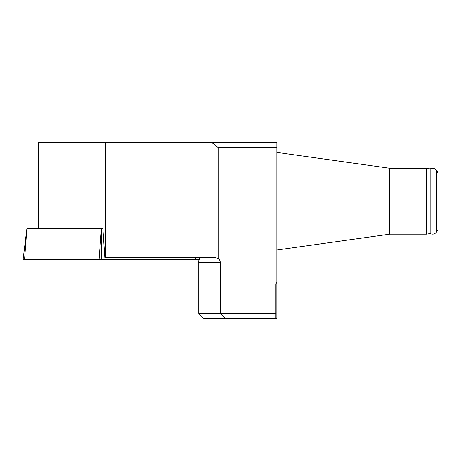 <?xml version="1.0" encoding="UTF-8"?>
<svg xmlns="http://www.w3.org/2000/svg" width="461" height="461" viewBox="0 0 461 461"><rect width="100%" height="100%" fill="white"/><g stroke="black" fill="none" stroke-linecap="round" stroke-linejoin="round"><path stroke-width="0.69" d="M218.134 258.448A4.881 4.881 0 0 1 220.249 262.47L198.772 262.47L198.772 313.48L275.897 313.48L275.897 318.361L276.871 318.361L276.871 147.52L218.134 147.52L218.134 258.448L215.368 257.59L104.831 257.59L102.907 228.794L101.443 228.794L101.241 259.785L23.05 259.785L26.853 228.794M218.134 147.52L211.887 142.639L38.378 142.639L38.378 228.794M105.823 142.639L105.823 257.59M275.897 313.48L275.897 283.826L276.871 282.305M275.897 318.361L203.653 318.361L198.772 313.48M225.129 318.361L220.249 313.48L220.249 262.47M211.887 142.639L276.871 142.639L276.871 147.52M198.772 262.47L197.965 259.785M436.74 231.722L436.74 170.708L437.95 172.806L437.95 229.624L436.74 231.722C435.034 234.119 432.833 234.724 430.142 233.548L426.656 234.159L426.656 168.265L389.747 168.265L389.747 234.159L276.871 250.023M430.142 233.548L430.142 168.882L426.656 168.265M199.486 257.59L199.757 259.785L24.537 259.785L26.882 228.794L101.443 228.794M195.695 257.59L195.683 259.785L101.241 259.785M96.072 142.639L96.072 228.794M99.057 259.785L101.403 228.794M389.747 168.265L276.871 152.401M430.142 168.882C432.833 167.7 435.034 168.311 436.74 170.708M426.656 234.159L389.747 234.159"/></g></svg>
